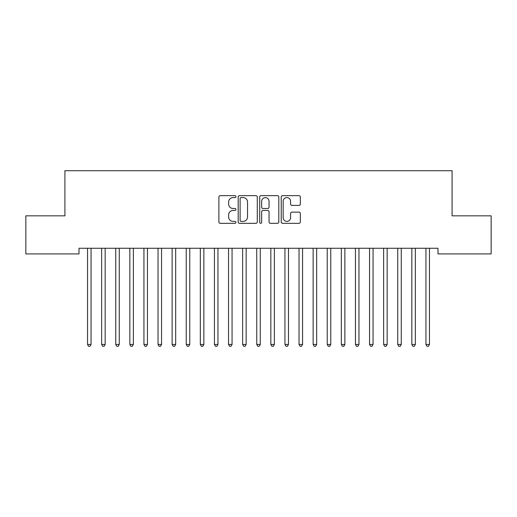 <?xml version="1.0" encoding="UTF-8"?>
<svg xmlns="http://www.w3.org/2000/svg" width="517" height="517" viewBox="0 0 517 517"><rect width="100%" height="100%" fill="white"/><g stroke="black" fill="none" stroke-linecap="round" stroke-linejoin="round"><path stroke-width="0.78" d="M235.939 196.615A0.969 0.969 0 0 0 234.97 195.646L220.268 195.646A1.383 1.383 0 0 0 218.885 197.035L218.885 221.942A1.383 1.383 0 0 0 220.268 223.331L234.97 223.331A0.969 0.969 0 0 0 235.939 222.362A0.969 0.969 0 0 0 234.97 221.392L233.07 221.392A4.427 4.427 0 0 1 228.637 216.959L228.637 214.885A4.427 4.427 0 0 1 233.07 210.458L234.97 210.458A0.969 0.969 0 0 0 235.939 209.488A0.969 0.969 0 0 0 234.97 208.519L233.07 208.519A4.427 4.427 0 0 1 228.637 204.092L228.637 202.018A4.427 4.427 0 0 1 233.07 197.584L234.97 197.584A0.969 0.969 0 0 0 235.939 196.615M298.949 205.404A1.383 1.383 0 0 0 300.332 204.021L300.332 197.035A1.383 1.383 0 0 0 298.949 195.646L282.618 195.646A1.383 1.383 0 0 0 281.235 197.035L281.235 221.942A1.383 1.383 0 0 0 282.618 223.331L298.949 223.331A1.383 1.383 0 0 0 300.332 221.942L300.332 213.502A1.383 1.383 0 0 0 298.949 212.119L291.956 212.119A1.383 1.383 0 0 0 290.573 213.502L290.573 217.689A3.703 3.703 0 0 1 286.87 221.392A3.703 3.703 0 0 1 283.167 217.689L283.167 201.287A3.703 3.703 0 0 1 286.87 197.584A3.703 3.703 0 0 1 290.573 201.287L290.573 204.021A1.383 1.383 0 0 0 291.956 205.404L298.949 205.404M437.996 248.263L79.004 248.263L79.004 253.905L25.85 253.905L25.85 215.835L64.909 215.835L64.909 170.713L452.091 170.713L452.091 215.835L491.15 215.835L491.15 253.905L437.996 253.905L437.996 248.263M257.292 197.035A1.383 1.383 0 0 0 255.902 195.646L239.571 195.646A1.383 1.383 0 0 0 238.188 197.035L238.188 221.942A1.383 1.383 0 0 0 239.571 223.331L255.902 223.331A1.383 1.383 0 0 0 257.292 221.942L257.292 197.035M261.098 195.646L277.429 195.646A1.383 1.383 0 0 1 278.812 197.035L278.812 221.942A1.383 1.383 0 0 1 277.429 223.331L270.436 223.331A1.383 1.383 0 0 1 269.053 221.942L269.053 211.841A1.383 1.383 0 0 0 267.67 210.458L263.03 210.458A1.383 1.383 0 0 0 261.647 211.841L261.647 222.362A0.969 0.969 0 0 1 260.678 223.331A0.969 0.969 0 0 1 259.708 222.362L259.708 197.035A1.383 1.383 0 0 1 261.098 195.646M241.096 197.584A0.969 0.969 0 0 0 240.127 198.554L240.127 220.423A0.969 0.969 0 0 0 241.096 221.392L243.1 221.392A4.427 4.427 0 0 0 247.533 216.959L247.533 202.018A4.427 4.427 0 0 0 243.1 197.584L241.096 197.584M269.053 201.359A3.703 3.703 0 0 0 265.35 197.656A3.703 3.703 0 0 0 261.647 201.359L261.647 207.136A1.383 1.383 0 0 0 263.03 208.519L267.67 208.519A1.383 1.383 0 0 0 269.053 207.136L269.053 201.359M91.25 248.263L91.166 248.47A1.409 1.409 0 0 0 91.063 248.994L91.063 344.451L87.535 344.451L87.535 248.994A1.409 1.409 0 0 0 87.438 248.47L87.354 248.263M91.063 344.451L90.003 346.287L88.594 346.287L87.535 344.451M105.164 248.994A1.409 1.409 0 0 1 105.268 248.47A1.409 1.409 0 0 0 105.164 248.994L105.164 344.451L101.636 344.451L101.636 248.994A1.409 1.409 0 0 0 101.532 248.47L101.455 248.263M105.164 344.451L104.104 346.287L102.696 346.287L101.636 344.451M119.446 248.263L119.362 248.47A1.409 1.409 0 0 0 119.265 248.994L119.265 344.451L115.737 344.451L115.737 248.994A1.409 1.409 0 0 0 115.634 248.47L115.55 248.263M119.265 344.451L118.206 346.287L116.797 346.287L115.737 344.451M133.548 248.263L133.464 248.47A1.409 1.409 0 0 0 133.36 248.994L133.36 344.451L129.838 344.451L129.838 248.994A1.409 1.409 0 0 0 129.735 248.47L129.651 248.263M133.36 344.451L132.307 346.287L130.898 346.287L129.838 344.451M147.649 248.263L147.565 248.47A1.409 1.409 0 0 0 147.461 248.994L147.461 344.451L143.939 344.451L143.939 248.994A1.409 1.409 0 0 0 143.836 248.47L143.752 248.263M147.461 344.451L146.408 346.287L144.993 346.287L143.939 344.451M161.75 248.263L161.666 248.47A1.409 1.409 0 0 0 161.562 248.994L161.562 344.451L158.04 344.451L158.04 248.994A1.409 1.409 0 0 0 157.937 248.47L157.853 248.263M161.562 344.451L160.503 346.287L159.094 346.287L158.04 344.451M175.664 248.994A1.409 1.409 0 0 1 175.767 248.47A1.409 1.409 0 0 0 175.664 248.994L175.664 344.451L172.135 344.451L172.135 248.994A1.409 1.409 0 0 0 172.038 248.47L171.954 248.263M175.664 344.451L174.604 346.287L173.195 346.287L172.135 344.451M189.765 248.994A1.409 1.409 0 0 1 189.862 248.47A1.409 1.409 0 0 0 189.765 248.994L189.765 344.451L186.236 344.451L186.236 248.994A1.409 1.409 0 0 0 186.133 248.47L186.055 248.263M203.86 248.994A1.409 1.409 0 0 1 203.963 248.47A1.409 1.409 0 0 0 203.86 248.994L203.86 344.451L200.338 344.451L200.338 248.994A1.409 1.409 0 0 0 200.234 248.47L200.15 248.263M217.961 248.994A1.409 1.409 0 0 1 218.064 248.47A1.409 1.409 0 0 0 217.961 248.994L217.961 344.451L214.439 344.451L214.439 248.994A1.409 1.409 0 0 0 214.335 248.47L214.251 248.263M232.062 248.994A1.409 1.409 0 0 1 232.165 248.47A1.409 1.409 0 0 0 232.062 248.994L232.062 344.451L228.54 344.451L228.54 248.994A1.409 1.409 0 0 0 228.436 248.47L228.352 248.263M246.163 248.994A1.409 1.409 0 0 1 246.266 248.47A1.409 1.409 0 0 0 246.163 248.994L246.163 344.451L242.635 344.451L242.635 248.994A1.409 1.409 0 0 0 242.538 248.47L242.454 248.263M260.264 248.994A1.409 1.409 0 0 1 260.368 248.47A1.409 1.409 0 0 0 260.264 248.994L260.264 344.451L256.736 344.451L256.736 248.994A1.409 1.409 0 0 0 256.632 248.47L256.555 248.263M274.365 248.994A1.409 1.409 0 0 1 274.462 248.47A1.409 1.409 0 0 0 274.365 248.994L274.365 344.451L270.837 344.451L270.837 248.994A1.409 1.409 0 0 0 270.734 248.47L270.649 248.263M288.46 248.994A1.409 1.409 0 0 1 288.564 248.47A1.409 1.409 0 0 0 288.46 248.994L288.46 344.451L284.938 344.451L284.938 248.994A1.409 1.409 0 0 0 284.835 248.47L284.751 248.263M302.561 248.994A1.409 1.409 0 0 1 302.665 248.47A1.409 1.409 0 0 0 302.561 248.994L302.561 344.451L299.039 344.451L299.039 248.994A1.409 1.409 0 0 0 298.936 248.47L298.852 248.263M189.765 344.451L188.705 346.287L187.296 346.287L186.236 344.451M203.86 344.451L202.806 346.287L201.397 346.287L200.338 344.451M217.961 344.451L216.907 346.287L215.492 346.287L214.439 344.451M232.062 344.451L231.002 346.287L229.593 346.287L228.54 344.451M246.163 344.451L245.103 346.287L243.694 346.287L242.635 344.451M260.264 344.451L259.204 346.287L257.796 346.287L256.736 344.451M274.365 344.451L273.306 346.287L271.897 346.287L270.837 344.451M288.46 344.451L287.407 346.287L285.998 346.287L284.938 344.451M302.561 344.451L301.508 346.287L300.093 346.287L299.039 344.451M316.663 248.994A1.409 1.409 0 0 1 316.766 248.47A1.409 1.409 0 0 0 316.663 248.994L316.663 344.451L313.14 344.451L313.14 248.994A1.409 1.409 0 0 0 313.037 248.47L312.953 248.263M316.663 344.451L315.603 346.287L314.194 346.287L313.14 344.451M330.764 248.994A1.409 1.409 0 0 1 330.867 248.47A1.409 1.409 0 0 0 330.764 248.994L330.764 344.451L327.235 344.451L327.235 248.994A1.409 1.409 0 0 0 327.138 248.47L327.054 248.263M330.764 344.451L329.704 346.287L328.295 346.287L327.235 344.451M344.865 248.994A1.409 1.409 0 0 1 344.962 248.47A1.409 1.409 0 0 0 344.865 248.994L344.865 344.451L341.336 344.451L341.336 248.994A1.409 1.409 0 0 0 341.233 248.47L341.155 248.263M344.865 344.451L343.805 346.287L342.396 346.287L341.336 344.451M358.96 248.994A1.409 1.409 0 0 1 359.063 248.47A1.409 1.409 0 0 0 358.96 248.994L358.96 344.451L355.438 344.451L355.438 248.994A1.409 1.409 0 0 0 355.334 248.47L355.25 248.263M358.96 344.451L357.906 346.287L356.497 346.287L355.438 344.451M373.061 248.994A1.409 1.409 0 0 1 373.164 248.47A1.409 1.409 0 0 0 373.061 248.994L373.061 344.451L369.539 344.451L369.539 248.994A1.409 1.409 0 0 0 369.435 248.47L369.351 248.263M373.061 344.451L372.007 346.287L370.592 346.287L369.539 344.451M387.349 248.263L387.265 248.47A1.409 1.409 0 0 0 387.162 248.994L387.162 344.451L383.64 344.451L383.64 248.994A1.409 1.409 0 0 0 383.536 248.47L383.452 248.263M387.162 344.451L386.102 346.287L384.693 346.287L383.64 344.451M401.263 248.994A1.409 1.409 0 0 1 401.366 248.47A1.409 1.409 0 0 0 401.263 248.994L401.263 344.451L397.735 344.451L397.735 248.994A1.409 1.409 0 0 0 397.638 248.47L397.554 248.263M401.263 344.451L400.203 346.287L398.794 346.287L397.735 344.451M415.364 248.994A1.409 1.409 0 0 1 415.468 248.47A1.409 1.409 0 0 0 415.364 248.994L415.364 344.451L411.836 344.451L411.836 248.994A1.409 1.409 0 0 0 411.732 248.47L411.655 248.263M415.364 344.451L414.304 346.287L412.896 346.287L411.836 344.451M429.465 248.994A1.409 1.409 0 0 1 429.562 248.47A1.409 1.409 0 0 0 429.465 248.994L429.465 344.451L425.937 344.451L425.937 248.994A1.409 1.409 0 0 0 425.834 248.47L425.749 248.263M429.465 344.451L428.406 346.287L426.997 346.287L425.937 344.451"/></g></svg>
